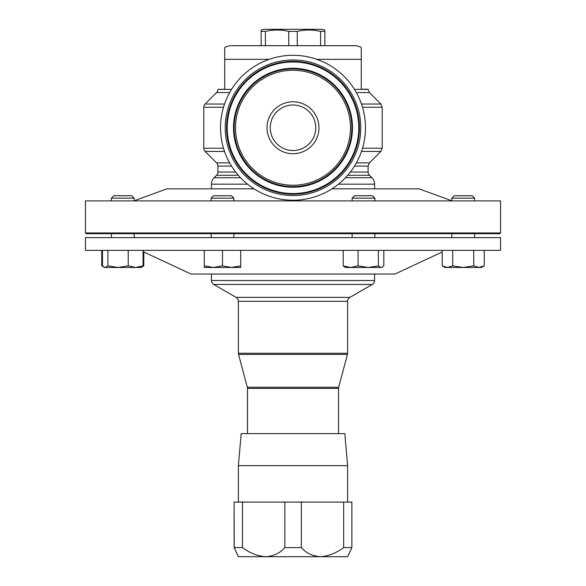 <?xml version="1.0" encoding="UTF-8"?>
<svg xmlns="http://www.w3.org/2000/svg" width="586" height="586" viewBox="0 0 586 586"><rect width="100%" height="100%" fill="white"/><g stroke="black" fill="none" stroke-linecap="round" stroke-linejoin="round"><path stroke-width="0.88" d="M275.347 146.8A25.96 25.96 0 0 1 273.962 110.109A25.96 25.96 0 0 1 310.653 108.718A25.96 25.96 0 0 1 312.038 145.409A25.96 25.96 0 0 1 275.347 146.8M277.53 144.449A22.759 22.759 0 0 1 276.314 112.285A22.759 22.759 0 0 1 308.47 111.069A22.759 22.759 0 0 1 309.686 143.233A22.759 22.759 0 0 1 277.53 144.449M241.183 433.625L344.817 433.625L347.623 465.665L238.377 465.665L241.183 433.625M238.385 556.7L234.114 547.595L234.114 502.077L234.195 547.595L242.472 547.595C249.892 553.118 257.664 556.151 265.773 556.7L238.385 556.7L234.195 547.595M347.623 502.077L347.623 465.665M238.377 502.077L238.377 465.665M211.436 274.036L211.436 280.511A4.549 4.549 0 0 0 213.714 284.452L236.107 297.38A4.549 4.549 0 0 1 238.377 301.321L238.377 353.255A4.549 4.549 0 0 0 238.539 354.427L247.329 387.243A4.549 4.549 0 0 1 247.482 388.423L247.482 433.625M236.107 297.38L349.893 297.38A4.549 4.549 0 0 0 347.623 301.321L238.377 301.321M238.377 353.255L347.623 353.255A4.549 4.549 0 0 1 347.461 354.427L238.539 354.427M247.329 387.243L338.671 387.243A4.549 4.549 0 0 0 338.518 388.423L247.482 388.423M211.436 280.511L374.564 280.511A4.549 4.549 0 0 1 372.286 284.452L213.714 284.452M338.671 387.243L347.461 354.427M347.623 353.255L347.623 301.321M349.893 297.38L372.286 284.452M374.564 280.511L374.564 274.036M338.518 433.625L338.518 388.423M85.446 232.964L500.554 232.964L500.554 200.917L85.446 200.917L85.446 232.964L86.179 233.689L499.821 233.689L500.554 232.964M134.157 200.917L134.157 198.156L111.399 198.156L113.809 195.746L131.747 195.746L134.157 198.156L134.157 200.771L166.951 188.831L254.002 188.831M331.998 188.831L419.049 188.831L451.843 200.771L451.843 198.156L451.843 200.917M374.564 188.831L374.564 184.172A9.105 9.105 0 0 0 371.898 177.734L369.436 175.265A4.549 4.549 0 0 1 368.103 172.05L368.103 166.094L369.436 162.871L380.878 151.43L382.211 148.214L382.211 107.245L380.878 104.03L369.436 92.588L368.103 89.233L361.276 89.233L361.276 47.517L361.276 59.34L316.865 59.34M211.436 188.831L211.436 184.172A9.105 9.105 0 0 1 214.102 177.734L240.531 177.734M214.102 177.734L216.564 175.265A4.549 4.549 0 0 0 217.897 172.05L217.897 166.094A4.549 4.549 0 0 0 216.564 162.871L205.122 151.43A4.549 4.549 0 0 1 203.789 148.214L203.789 107.245A4.549 4.549 0 0 1 205.122 104.03L224.533 104.03M269.135 59.34L224.724 59.34L224.724 47.517L224.724 89.233L217.897 89.365A4.549 4.549 0 0 1 216.564 92.588L229.646 92.588M361.276 47.517A13.654 13.654 0 0 0 354.449 45.686L231.551 45.686A13.654 13.654 0 0 0 224.724 47.517M243.732 180.898A72.459 72.459 0 0 0 346.136 177.023A72.459 72.459 0 0 0 342.268 74.62A72.459 72.459 0 0 0 239.864 78.495A72.459 72.459 0 0 0 243.732 180.898M324.864 30.076L324.864 31.395L324.864 30.076A13.69 13.69 0 0 0 320.308 29.3L265.692 29.3L320.308 29.3M261.136 30.076L261.136 31.395L261.136 30.076A13.69 13.69 0 0 1 265.692 29.3M261.136 45.686L261.136 31.395L265.399 31.395L265.399 45.686M288.737 45.686L288.737 31.395C280.972 29.578 273.193 29.578 265.399 31.395M288.737 31.395L297.263 31.395L297.263 45.686L320.601 45.686L320.601 31.395C312.829 29.578 305.057 29.578 297.263 31.395M320.601 31.395L324.864 31.395L324.864 45.686L320.601 45.686M352.127 198.156L374.886 198.156L372.484 195.746L354.537 195.746L352.127 198.156L352.127 200.917M233.873 198.156L211.114 198.156L213.516 195.746L231.463 195.746L233.873 198.156L233.873 200.917M211.114 198.156L211.114 200.917M233.873 233.689L233.873 237.623M211.114 233.689L211.114 237.623M474.601 198.156L472.191 195.746L454.253 195.746L451.843 198.156L474.601 198.156L474.601 200.917M500.554 237.623L85.446 237.623L85.446 250.369L500.554 250.369L500.554 237.623M442.203 252.002L394.957 274.036L191.043 274.036L143.087 251.672M478.989 267.48L481.428 267.48L484.248 265.854L478.989 267.48L473.737 265.854L463.226 267.48L478.989 267.48M452.714 250.369L452.714 265.854L463.226 267.48L447.455 267.48L442.203 265.854L442.203 250.369M442.203 265.854L445.016 267.48L447.455 267.48L452.714 265.854M484.248 250.369L484.248 265.854M473.737 250.369L473.737 265.854M231.595 267.48L240.7 267.48L240.7 265.854L231.595 267.48L222.49 265.854L213.392 267.48L231.595 267.48M204.287 267.48L213.392 267.48L204.287 265.854L204.287 267.48M240.7 250.369L240.7 265.854M222.49 250.369L222.49 265.854M204.287 250.369L204.287 265.854M143.797 252.002L143.797 265.854L142.317 266.615M103.239 266.615L101.752 265.854L101.752 250.369M101.752 265.854L104.572 267.48L140.984 267.48L143.797 265.854M140.984 267.48L143.087 265.854L135.652 267.48L128.217 265.854L118.064 267.48L107.912 265.854L105.194 267.48L103.927 267.113L102.469 265.854L102.469 250.369M143.087 250.369L143.087 265.854M128.217 250.369L128.217 265.854M107.912 250.369L107.912 265.854M381.098 267.48L382.358 267.113L381.098 267.48L378.373 265.854L368.22 267.48L381.098 267.48M350.633 267.48L368.22 267.48L358.068 265.854L350.633 267.48L345.3 267.48L343.206 265.854L350.633 267.48M383.815 250.369L383.815 265.854L382.358 267.113M378.373 250.369L378.373 265.854M358.068 250.369L358.068 265.854M343.206 250.369L343.206 265.854M234.195 502.077L242.472 502.077L242.472 547.595M284.855 547.595L301.358 547.595C306.119 553.118 312.463 556.151 320.388 556.7L265.773 556.7C273.684 556.165 280.049 553.133 284.855 547.595L284.855 502.077L242.472 502.077M284.855 502.077L301.358 502.077L301.358 547.595M343.66 547.595L351.886 547.595L347.623 556.7L320.388 556.7C328.446 556.165 336.203 553.133 343.66 547.595L343.66 502.077L301.358 502.077M343.66 502.077L351.886 502.077L351.886 547.595M211.436 184.172L247.519 184.172M338.481 184.172L374.564 184.172M217.897 166.094L231.507 166.094M216.564 162.871L229.617 162.871M345.469 177.734L371.898 177.734M216.564 175.265L238.29 175.265M347.71 175.265L369.436 175.265M217.897 172.05L235.653 172.05M350.347 172.05L368.103 172.05M354.493 166.094L368.103 166.094M217.897 89.365L231.543 89.365M354.457 89.365L368.103 89.365M339.082 78.055A67.778 67.778 0 0 1 342.7 173.837A67.778 67.778 0 0 1 246.918 177.463A67.778 67.778 0 0 1 243.3 81.681A67.778 67.778 0 0 1 339.082 78.055M247.834 176.474A66.438 66.438 0 0 0 341.719 172.929A66.438 66.438 0 0 0 338.166 79.044A66.438 66.438 0 0 0 244.281 82.589A66.438 66.438 0 0 0 247.834 176.474M332.995 84.626A58.827 58.827 0 0 1 336.137 167.757A58.827 58.827 0 0 1 253.005 170.9A58.827 58.827 0 0 1 249.863 87.768A58.827 58.827 0 0 1 332.995 84.626M253.921 169.911A57.487 57.487 0 0 0 335.155 166.842A57.487 57.487 0 0 0 332.079 85.607A57.487 57.487 0 0 0 250.845 88.676A57.487 57.487 0 0 0 253.921 169.911M252.559 171.376A59.479 59.479 0 0 0 336.62 168.197A59.479 59.479 0 0 0 333.441 84.142A59.479 59.479 0 0 0 249.38 87.321A59.479 59.479 0 0 0 252.559 171.376M337.726 79.52A65.779 65.779 0 0 0 244.765 83.036A65.779 65.779 0 0 0 248.274 175.998A65.779 65.779 0 0 0 341.235 172.482A65.779 65.779 0 0 0 337.726 79.52M356.383 162.871L369.436 162.871M356.354 92.588L369.436 92.588M203.789 107.245L223.5 107.245M203.789 148.214L223.486 148.214M205.122 151.43L224.511 151.43M362.5 107.245L382.211 107.245M361.467 104.03L380.878 104.03M362.514 148.214L382.211 148.214M361.489 151.43L380.878 151.43M352.127 233.689L352.127 237.623M134.157 233.689L134.157 237.623M451.843 233.689L451.843 237.623M474.601 233.689L474.601 237.623M111.399 233.689L111.399 237.623M111.399 198.156L111.399 200.917M374.886 233.689L374.886 237.623M374.886 198.156L374.886 200.917M216.564 92.588L205.122 104.03M104.572 267.48L103.927 267.113M445.016 267.48L444.371 267.113"/></g></svg>
